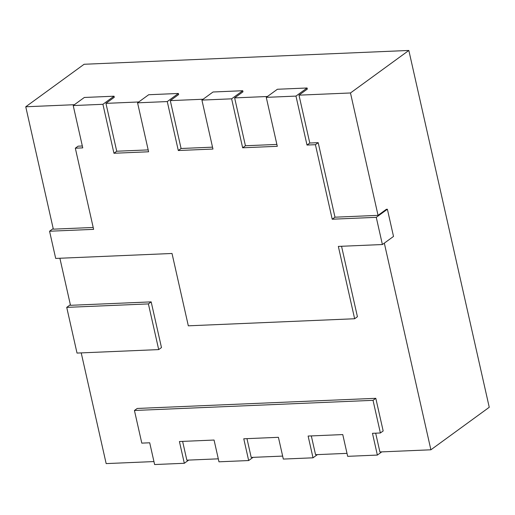 <?xml version="1.0" encoding="UTF-8"?>
<svg xmlns="http://www.w3.org/2000/svg" width="515" height="515" viewBox="0 0 515 515"><rect width="100%" height="100%" fill="white"/><g stroke="black" fill="none" stroke-linecap="round" stroke-linejoin="round"><path stroke-width="0.77" d="M74.392 104.706L25.75 106.772L84.112 64.266L408.839 50.457L350.477 92.97L298.996 95.159L307.333 89.082L307.088 87.994L295.971 96.093L266.268 97.354L277.302 146.312L242.649 147.786L231.621 98.829L201.919 100.09L212.953 149.047L178.299 150.522L167.266 101.564L137.569 102.826L148.603 151.783L113.95 153.258L102.916 104.3L73.214 105.562L82.754 147.876L75.325 148.191L93.621 229.355L49.562 231.229L55.691 258.427L172.016 253.477L188.323 325.821L354.642 318.753L338.342 246.408L382.394 244.535L376.265 217.336L332.214 219.21L315.418 144.689L307.004 145.05L295.971 96.093M138.747 101.97L105.942 103.367L114.279 97.29L114.034 96.202L84.331 97.47L73.214 105.562M203.097 99.234L170.291 100.631L178.628 94.554L178.383 93.466L148.687 94.734L137.569 102.826M267.446 96.498L234.64 97.895L242.983 91.818L242.739 90.73L213.036 91.998L201.919 100.09M170.291 100.631L181.08 148.494L212.528 147.161M105.942 103.367L116.731 151.23L148.172 149.897M25.75 106.772L53.328 229.162L93.189 227.469M75.325 148.191L78.106 146.17L82.329 145.99M81.216 352.891L106.161 463.597L153.946 461.569M59.888 258.247L70.491 305.311L151.178 301.88L161.478 347.574L158.697 349.595L148.397 303.908L66.725 307.378L77.018 353.071L158.697 349.595M408.839 50.457L489.25 407.281L430.888 449.795L384.319 243.138M375.673 433.179L379.903 451.958L430.888 449.795M311.318 435.915L315.553 454.694L347.001 453.361M246.968 438.651L251.204 457.429L282.645 456.097M182.619 441.387L186.848 460.165L218.296 458.833M134.434 410.481L137.215 408.459L375.808 398.314L383.166 430.952L380.385 432.98L373.027 400.335L134.434 410.481L141.792 443.125L149.711 442.784L154.616 464.543L184.319 463.281L179.413 441.522L214.066 440.048L218.965 461.807L248.668 460.545L243.762 438.786L278.415 437.312L283.321 459.071L313.017 457.809L308.118 436.051L342.765 434.576L347.67 456.335L377.366 455.073L372.467 433.315L380.385 432.98M341.548 246.273L357.423 316.725L354.642 318.753M382.394 244.535L393.512 236.436L387.383 209.238L386.392 209.283L378.055 215.354L350.477 92.97M234.64 97.895L245.43 145.758L276.877 144.425M298.996 95.159L309.779 143.022L318.199 142.668L334.988 217.188L378.055 215.354M253.045 457.352L248.668 460.545M188.696 460.088L184.319 463.281M375.808 398.314L373.027 400.335M381.75 451.88L377.366 455.073M317.401 454.616L313.017 457.809M309.779 143.022L307.004 145.05M318.199 142.668L315.418 144.689M334.988 217.188L332.214 219.21M387.383 209.238L376.265 217.336M53.2 228.576L49.562 231.229M114.034 96.202L102.916 104.3M116.731 151.23L113.95 153.258M178.383 93.466L167.266 101.564M181.08 148.494L178.299 150.522M242.739 90.73L231.621 98.829M245.43 145.758L242.649 147.786M307.088 87.994L277.385 89.262L266.268 97.354M70.362 304.732L66.725 307.378M151.178 301.88L148.397 303.908"/></g></svg>
